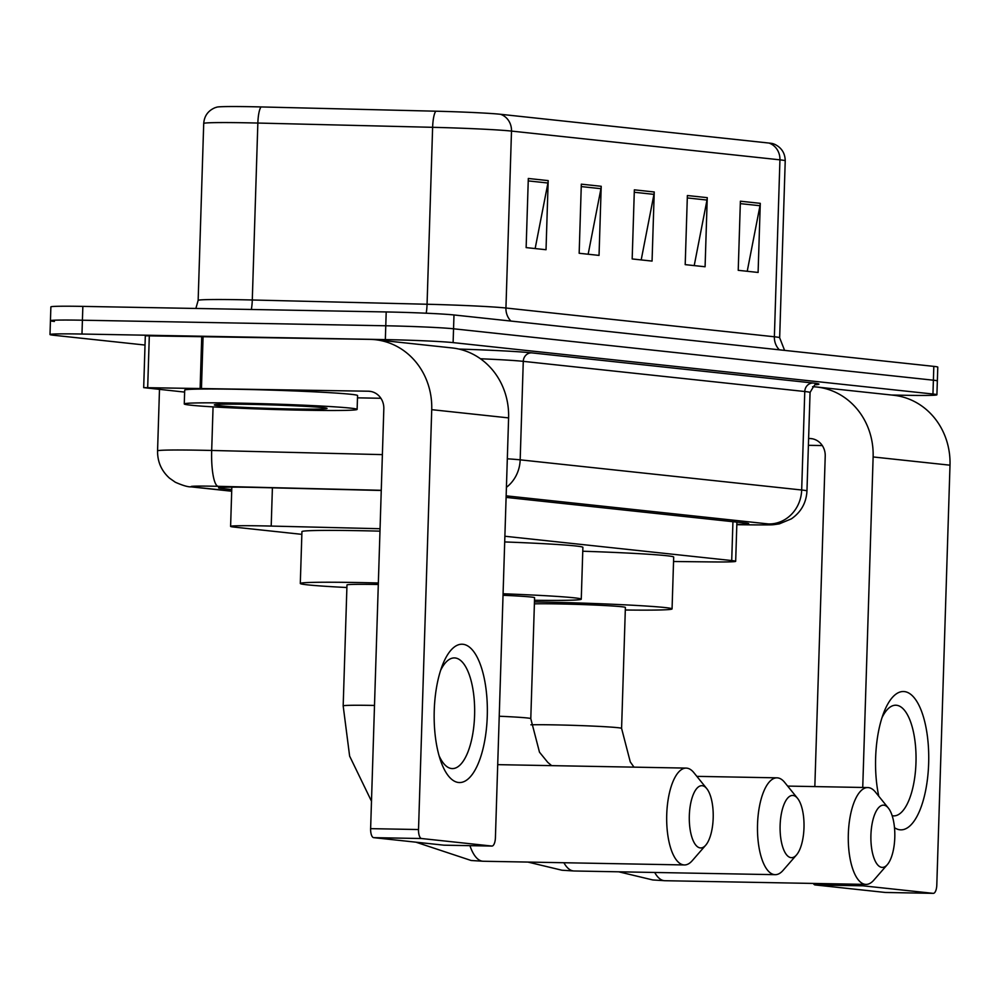 <?xml version="1.0" encoding="UTF-8"?>
<svg xmlns="http://www.w3.org/2000/svg" width="1000" height="1000" viewBox="0 0 1000 1000"><rect width="100%" height="100%" fill="white"/><g stroke="black" fill="none" stroke-linecap="round" stroke-linejoin="round"><path stroke-width="1.5" d="M380.05 528.725L271.2 526.075A51.887 1.625 -178.2 0 0 262.575 525.887A51.887 1.625 -178.2 0 0 230.6 526.388A51.887 1.625 -178.2 0 0 234.562 527.137L301.85 534.35M673.55 561.5L711.712 561.925A51.887 1.625 -178.2 0 0 735.675 561.312A51.887 1.625 -178.2 0 0 731.712 560.562L504.888 536.25M381.262 490.475L259.163 487.5A51.887 1.625 -178.2 0 0 250.538 487.312A51.887 1.625 -178.2 0 0 218.562 487.812A51.887 1.625 -178.2 0 0 222.525 488.562L231.75 489.55M145.025 345.05L53.963 335.288A51.887 1.625 1.8 0 1 50 334.538A51.887 1.625 1.8 0 1 81.975 334.038L385.337 339.6A51.887 1.625 1.8 0 1 453.113 342.612L932.95 394.025A51.887 1.625 1.8 0 1 936.912 394.775A51.887 1.625 1.8 0 1 904.938 395.275L891.575 395.025M54.4 321.463A51.887 1.625 1.8 0 1 50.438 320.712L50.875 306.887A51.887 1.625 1.8 0 1 82.85 306.388L386.2 311.95L385.775 325.775A51.887 1.625 1.8 0 1 453.55 328.787L933.388 380.2A51.887 1.625 1.8 0 1 937.35 380.95A51.887 1.625 1.8 0 0 933.388 380.2L453.55 328.787A51.887 1.625 1.8 0 0 385.775 325.775L82.413 320.213L385.775 325.775L385.337 339.6M50.438 320.712A51.887 1.625 1.8 0 1 82.413 320.213A51.887 1.625 1.8 0 0 50.438 320.712L50 334.538M736.838 524.375A51.887 1.625 -178.2 0 0 748.7 523.713A51.887 1.625 -178.2 0 0 744.737 522.962L506.1 497.4M435.85 111.2A17.3 3.775 -88.6 0 0 432.625 127.312L427.062 304.25A69.188 2.175 1.8 0 1 505.938 308.012L511.5 131.088A69.188 2.175 -178.2 0 0 432.625 127.312L257.85 123.05A69.188 2.175 -178.2 0 0 246.35 122.8A69.188 2.175 -178.2 0 0 203.713 123.475C204.312 115.925 208.1 110.675 215.05 107.713L217.025 107.1A56.725 1.787 1.8 0 1 251.65 106.725A56.725 1.787 1.8 0 1 261.075 106.938L435.85 111.2A56.725 1.787 1.8 0 1 500.525 114.288L768.962 143.05A56.725 1.787 1.8 0 1 772.975 143.663L774.9 144.4C781.663 147.8 785.1 153.275 785.225 160.85A69.188 2.175 -178.2 0 0 779.938 159.838L511.5 131.088A17.3 15.962 -83.9 0 0 500.525 114.288M386.2 311.95A51.887 1.625 1.8 0 1 453.988 314.962L933.825 366.375A51.887 1.625 1.8 0 1 937.788 367.125L936.912 394.775M760.275 203.337L758.1 272.45L738.225 270.312L740.387 201.2L760.275 203.337A13.838 12.763 -83.9 0 1 760 205.725L740.312 203.625M601.213 186.287L599.038 255.4L579.163 253.275L581.325 184.163L601.213 186.287A13.838 12.763 -83.9 0 1 600.95 188.688L581.25 186.575M548.188 180.613L546.025 249.725L526.138 247.6L528.312 178.475L548.188 180.613A13.838 12.763 -83.9 0 1 547.925 183.012L528.237 180.9M707.25 197.65L705.088 266.762L685.2 264.637L687.375 195.525L707.25 197.65A13.838 12.763 -83.9 0 1 706.988 200.05L687.3 197.938M654.237 191.975L652.062 261.087L632.175 258.95L634.35 189.838L654.237 191.975A13.838 12.763 -83.9 0 1 653.962 194.363L634.275 192.262M641.188 259.925L653.962 194.363M694.212 265.6L706.988 200.05M535.15 248.562L547.925 183.012M588.162 254.237L600.95 188.688M747.225 271.288L760 205.725M303.837 410.213A86.475 2.712 1.8 0 1 184.262 403.95A86.475 2.712 1.8 0 1 237.562 403.113A86.475 2.712 1.8 0 1 357.125 409.387A86.475 2.712 1.8 0 1 303.837 410.213M184.262 403.95L184.7 390.125A86.475 2.712 1.8 0 1 237.987 389.288A86.475 2.712 1.8 0 1 357.562 395.562L357.125 409.387M249.088 404.35A56.388 1.775 1.8 0 1 327.025 408.375A56.388 1.775 1.8 0 1 292.3 408.975A56.388 1.775 1.8 0 1 214.375 404.837A56.388 1.775 1.8 0 1 249.088 404.35M458.575 782.5A69.188 26.575 -88.9 0 1 440.725 761A69.188 26.575 -88.9 0 1 442.488 665.075A69.188 26.575 -88.9 0 1 462.925 644.275A69.188 26.575 -88.9 0 1 487.262 716.237A69.188 26.575 -88.9 0 1 458.575 782.5M439.05 755.662A55.35 21.263 91.1 0 0 451.637 768.55A55.35 21.263 91.1 0 0 452.362 768.587A55.35 21.263 91.1 0 0 474.613 714.587A55.35 21.263 91.1 0 0 455.112 657.962A55.35 21.263 91.1 0 0 454.387 657.925A55.35 21.263 91.1 0 0 440.613 670.362M184.638 392.088L143.688 387.638L145.312 335.8L370.037 339.375A69.188 63.837 96.1 0 1 375.225 339.7A69.188 63.837 96.1 0 1 431.725 409.663L418.525 829.538A8.65 3.325 91.1 0 0 421.575 838.525L373.675 837.65A8.65 3.325 -88.9 0 1 370.625 828.65L383.825 408.787A17.3 15.962 -83.9 0 0 369.7 391.3A17.3 15.962 -83.9 0 0 368.4 391.213L143.688 387.638M375.225 339.7L452.113 347.938A69.188 63.837 96.1 0 1 508.6 417.9L495.412 837.775A8.65 3.325 91.1 0 1 491.938 846.062A8.65 3.325 91.1 0 1 491.825 846.05L421.575 838.525M444.15 845.175A8.65 3.325 -88.9 0 1 444.038 845.188A8.65 3.325 -88.9 0 1 443.925 845.175L373.675 837.65M380.9 398.275L357.488 397.837M700.288 847.925A31.137 11.963 91.1 0 0 705.713 845.212A31.137 11.963 91.1 0 0 713.213 817.038A31.137 11.963 91.1 0 0 706.75 788.6A31.137 11.963 91.1 0 0 702.237 785.713A31.137 11.963 91.1 0 0 689.325 815.537A31.137 11.963 91.1 0 0 700.288 847.925M705.713 845.212L692.225 860.7A48.425 18.6 -88.9 0 1 684.4 864.95A48.425 18.6 -88.9 0 1 683.775 864.9A48.425 18.6 -88.9 0 1 666.712 815.362A48.425 18.6 -88.9 0 1 686.188 768.1A48.425 18.6 -88.9 0 1 686.812 768.15A48.425 18.6 -88.9 0 1 693.838 772.638L706.75 788.6M378.3 584.5A48.425 1.525 -178.2 0 0 376.825 584.475A48.425 1.525 -178.2 0 0 346.975 584.938L343.175 705.888L349.625 756.1L371.488 801.213M346.9 587.513A95.125 2.988 1.8 0 1 300.3 583.475A95.125 2.988 1.8 0 1 358.938 582.55A95.125 2.988 1.8 0 1 378.35 582.987M300.3 583.475L301.938 531.638A95.125 2.988 1.8 0 1 360.562 530.712A95.125 2.988 1.8 0 1 379.975 531.15M791.075 857.65A31.137 11.963 91.1 0 0 796.513 854.938A31.137 11.963 91.1 0 0 804.013 826.762A31.137 11.963 91.1 0 0 797.55 798.337A31.137 11.963 91.1 0 0 793.037 795.45A31.137 11.963 91.1 0 0 780.125 825.263A31.137 11.963 91.1 0 0 791.075 857.65M796.513 854.938L783.025 870.425A48.425 18.6 -88.9 0 1 775.2 874.675A48.425 18.6 -88.9 0 1 774.575 874.638A48.425 18.6 -88.9 0 1 757.513 825.088A48.425 18.6 -88.9 0 1 776.975 777.837A48.425 18.6 -88.9 0 1 777.613 777.875A48.425 18.6 -88.9 0 1 784.638 782.362L797.55 798.337M499.225 716.237A48.425 1.525 -178.2 0 1 527.087 717.95A48.425 1.525 -178.2 0 1 530.788 718.65L534.587 597.712A48.425 1.525 -178.2 0 0 503.025 595.288M503.075 593.775A95.125 2.988 1.8 0 1 581.263 599.175A95.125 2.988 1.8 0 1 534.5 600.275M504.7 541.938A95.125 2.988 1.8 0 1 582.888 547.337L581.263 599.175M881.875 867.375A31.137 11.963 91.1 0 0 887.312 864.675A31.137 11.963 91.1 0 0 894.812 836.488A31.137 11.963 91.1 0 0 888.35 808.062A31.137 11.963 91.1 0 0 883.838 805.175A31.137 11.963 91.1 0 0 870.925 835A31.137 11.963 91.1 0 0 881.875 867.375M887.312 864.675L873.825 880.15A48.425 18.6 -88.9 0 1 866 884.4A48.425 18.6 -88.9 0 1 865.375 884.362A48.425 18.6 -88.9 0 1 848.312 834.812A48.425 18.6 -88.9 0 1 867.775 787.562A48.425 18.6 -88.9 0 1 868.413 787.6A48.425 18.6 -88.9 0 1 875.438 792.087L888.35 808.062M530.887 724.8A48.425 1.525 -178.2 0 1 554.625 724.875A48.425 1.525 -178.2 0 1 617.888 727.688A48.425 1.525 -178.2 0 1 621.587 728.388L625.388 607.438A48.425 1.525 -178.2 0 0 558.425 603.925A48.425 1.525 -178.2 0 0 534.388 603.85M534.45 601.9A95.125 2.988 1.8 0 1 540.525 602.013A95.125 2.988 1.8 0 1 672.062 608.9A95.125 2.988 1.8 0 1 625.3 610M582.762 551.225A95.125 2.988 1.8 0 1 673.688 557.062L672.062 608.9M878.787 796.25A69.188 26.575 -88.9 0 1 883.875 712.375A69.188 26.575 -88.9 0 1 904.312 691.575A69.188 26.575 -88.9 0 1 928.65 763.525A69.188 26.575 -88.9 0 1 899.975 829.8A69.188 26.575 -88.9 0 1 894.488 827.675M892.15 815.7A55.35 21.263 91.1 0 0 893.037 815.837A55.35 21.263 91.1 0 0 893.75 815.888A55.35 21.263 91.1 0 0 916 761.875A55.35 21.263 91.1 0 0 896.513 705.263A55.35 21.263 91.1 0 0 895.788 705.212A55.35 21.263 91.1 0 0 882.013 717.65M812.588 386.7A69.188 63.837 96.1 0 1 816.625 387A69.188 63.837 96.1 0 1 873.125 456.95L862.738 787.475M816.625 387L893.5 395.238A69.188 63.837 96.1 0 1 950 465.188L936.8 885.062A8.65 3.325 91.1 0 1 933.337 893.35A8.65 3.325 91.1 0 1 933.225 893.35L862.962 885.812L815.075 884.938A8.65 3.325 -88.9 0 1 813.35 883.438M861.25 884.312A8.65 3.325 91.1 0 0 862.962 885.812M885.55 892.475A8.65 3.325 -88.9 0 1 885.438 892.475A8.65 3.325 -88.9 0 1 885.325 892.463L815.075 884.938M814.837 786.587L825.225 456.075A17.3 15.962 -83.9 0 0 811.1 438.587A17.3 15.962 -83.9 0 0 809.8 438.5L808.612 438.488M822.3 445.562L808.4 445.312M272.4 487.812L271.2 526.075M732.938 521.7L731.712 560.562M222.562 487.312L222.525 488.562M381.262 490.3L218.113 486.325A34.588 1.087 -178.2 0 0 212.362 486.2A34.588 1.087 -178.2 0 0 193.688 487.025L231.7 491.1M193.688 487.025A34.588 31.925 -83.9 0 1 191.088 486.863C188 487.038 182.738 485.5 175.325 482.238L169.5 478.15C161.425 470.863 157.45 461.775 157.562 450.887A69.188 2.175 1.8 0 1 200.2 450.225A69.188 2.175 1.8 0 1 211.688 450.462L213.062 406.887M458.862 349.062A77.825 2.45 1.8 0 1 531.525 352.85L813.025 383.013A77.825 2.45 1.8 0 1 815.825 384.725M453.113 342.612L453.988 314.962M81.975 334.038L82.85 306.388M932.95 394.025L933.825 366.375M507.312 458.8A69.188 2.175 1.8 0 1 520.175 459.837L523.275 361.35A69.188 2.175 -178.2 0 0 480.462 358.762M218.113 486.325A34.588 7.538 -88.6 0 1 211.688 450.462L382.388 454.625M506.425 487.337A34.588 31.925 -83.9 0 0 520.175 459.837L801.675 490L804.775 391.512L523.275 361.35A8.65 7.975 96.1 0 1 531.525 352.85M755.325 524.875A34.588 18.625 -89.4 0 0 756.025 524.913L736.825 524.7L755.325 524.875A34.588 1.087 -178.2 0 0 768.662 523.962A34.588 31.925 -83.9 0 0 801.675 490A69.188 2.175 1.8 0 1 806.963 491L810.062 392.512A69.188 2.175 -178.2 0 0 804.775 391.512A8.65 7.975 96.1 0 1 813.025 383.013M768.662 523.962L506.15 495.838M203.713 123.475L198.15 300.4A69.188 2.175 1.8 0 1 240.787 299.738A69.188 2.175 1.8 0 1 252.288 299.988L427.062 304.25A17.3 3.775 91.4 0 1 426.213 313.212M261.075 106.938A17.3 3.775 -88.6 0 0 257.85 123.05L252.288 299.988A17.3 3.775 91.4 0 1 251.35 309.488M768.962 143.05A17.3 15.962 96.1 0 1 779.938 159.838L774.375 336.775A69.188 2.175 1.8 0 1 779.663 337.775L784.6 350.387M510.938 321.062A17.3 15.962 -83.9 0 1 505.938 308.012L774.375 336.775A17.3 15.962 -83.9 0 0 779.375 349.825M508.6 417.9L431.725 409.663M443.925 845.175L491.825 846.05M370.988 391.488L368.4 391.213M203.088 336.312L201.462 388.15M370.625 828.65L418.525 829.538M200.125 388.137L201.75 336.3M149.312 335.7L147.688 387.537M374.5 705.45A48.425 1.525 -178.2 0 0 373.025 705.413A48.425 1.525 -178.2 0 0 343.175 705.888M469.925 845.662A48.425 18.6 91.1 0 0 482.6 861.213A48.425 18.6 91.1 0 0 483.237 861.25L684.4 864.95M563.9 862.738A48.425 18.6 91.1 0 0 573.4 870.938A48.425 18.6 91.1 0 0 574.025 870.987L775.2 874.675M654.7 872.463A48.425 18.6 91.1 0 0 664.2 880.675A48.425 18.6 91.1 0 0 664.825 880.713L866 884.4M950 465.188L873.125 456.95M885.325 892.463L933.225 893.35M812.387 438.787L809.8 438.5M231.825 487.137L230.6 526.388M736.9 522.125L735.675 561.312M157.562 450.887L159.488 389.387M810.062 392.512C814.312 385 816.4 382.362 816.325 384.6M756.025 524.913C774.862 524.862 771.062 525.075 779.338 523.862L791.35 518.862C801.075 512.112 806.287 502.825 806.963 491M191.088 486.863L231.7 491.225M785.225 160.85L779.663 337.775M198.15 300.4L195.863 308.463M444.038 845.188L491.938 846.062M415.913 842.175L471.163 860.5L483.237 861.25M497.713 764.65L686.188 768.1M527.9 862.075L561.962 870.225L574.025 870.987M696.85 776.363L776.975 777.837M530.788 718.65L539.475 752.175L547.762 762.362L551.65 765.638M618.7 871.8L652.763 879.95L664.825 880.713M787.65 786.087L867.775 787.562M621.587 728.388L630.275 761.9L633.987 767.15M885.438 892.475L933.337 893.35"/></g></svg>
